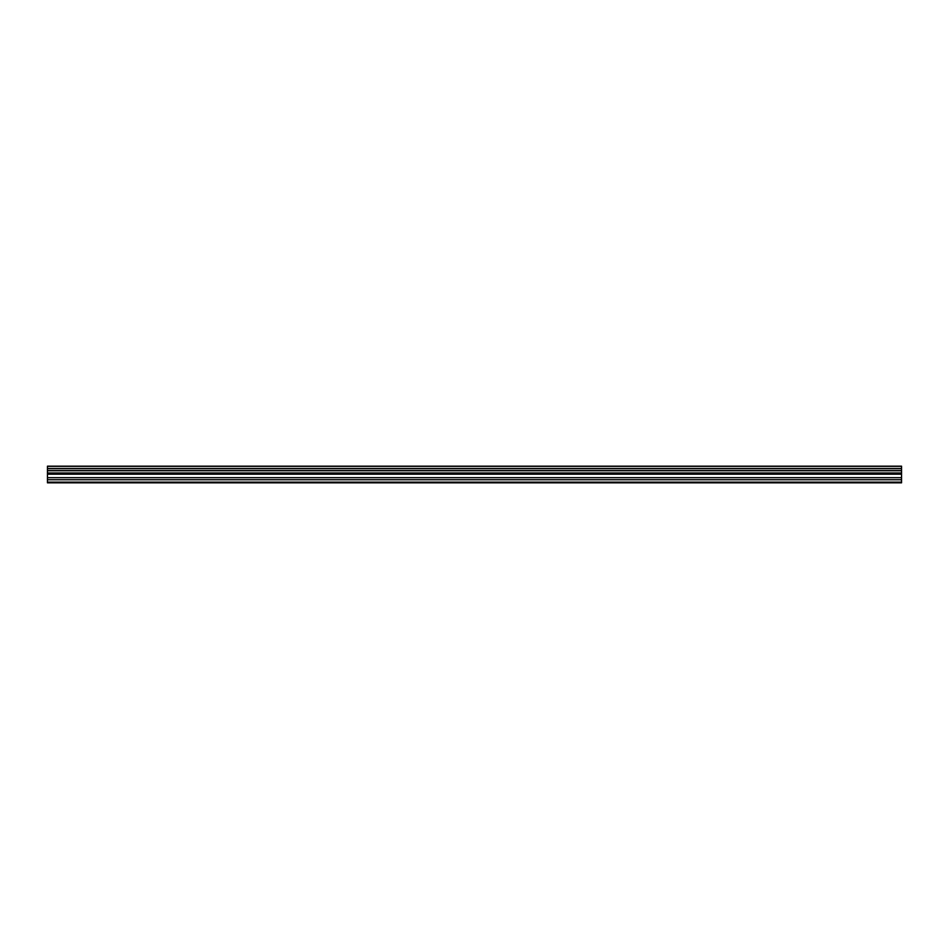 <?xml version="1.0" encoding="UTF-8"?>
<svg xmlns="http://www.w3.org/2000/svg" width="949" height="949" viewBox="0 0 949 949"><rect width="100%" height="100%" fill="white"/><g stroke="black" fill="none" stroke-linecap="round" stroke-linejoin="round"><path stroke-width="1.42" d="M47.45 479.731L47.45 466.173L901.55 466.173L901.55 482.827L47.45 482.827L47.45 479.731L901.55 479.731M901.55 470.645L47.45 470.645M47.45 468.699L901.55 468.699M47.45 466.35L901.55 466.35M901.55 468.521L47.45 468.521M901.55 482.139L47.45 482.139M47.45 477.679L901.55 477.679M47.45 474.18L901.55 474.18M47.45 472.993L901.55 472.993M47.45 470.763L901.55 470.763"/></g></svg>

